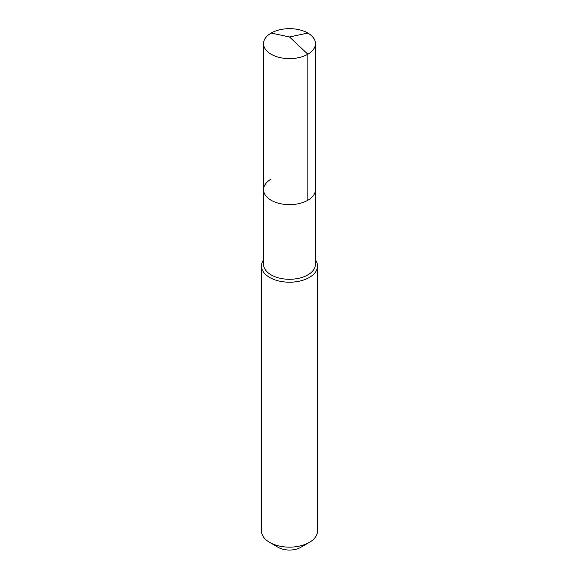 <?xml version="1.0" encoding="UTF-8"?>
<svg xmlns="http://www.w3.org/2000/svg" width="579" height="579" viewBox="0 0 579 579"><rect width="100%" height="100%" fill="white"/><g stroke="black" fill="none" stroke-linecap="round" stroke-linejoin="round"><path stroke-width="0.87" d="M263.554 189.666L263.554 43.642A25.946 14.982 180 0 0 279.57 57.487A25.946 14.982 180 0 0 307.847 54.238L289.5 36.962L307.847 54.238A25.946 14.982 0 0 0 315.446 43.642L315.446 264.292A25.946 14.982 0 0 1 307.847 274.887A25.946 14.982 180 0 1 279.57 278.137A25.946 14.982 180 0 1 263.554 264.292L263.554 189.666A25.946 14.982 180 0 0 279.57 203.504A25.946 14.982 180 0 0 307.847 200.254A25.946 14.982 0 0 0 315.446 189.666A25.946 14.982 0 0 1 307.847 200.254L307.847 54.238L307.847 200.254A25.946 14.982 180 0 1 279.57 203.504A25.946 14.982 180 0 1 263.554 189.666A25.946 14.982 180 0 1 271.153 179.07M317.553 266.014L317.553 530.95A28.053 16.198 0 0 1 309.338 542.4L300.74 547.365L309.338 542.4A28.053 16.198 180 0 1 269.662 542.4A28.053 16.198 180 0 1 261.447 530.95L261.447 266.014A28.053 16.198 180 0 0 278.767 280.974A28.053 16.198 180 0 0 309.338 277.464A28.053 16.198 0 0 0 317.553 266.014A28.053 16.198 0 0 0 315.446 259.855M261.447 266.014A28.053 16.198 180 0 1 263.554 259.855M300.74 547.365A15.894 9.177 180 0 1 278.26 547.365L269.662 542.4M315.446 43.642A25.946 14.982 0 0 0 299.43 29.804A25.946 14.982 0 0 0 271.153 33.054A25.946 14.982 180 0 0 263.554 43.642M307.847 33.054L289.5 36.962L271.153 33.054"/></g></svg>
